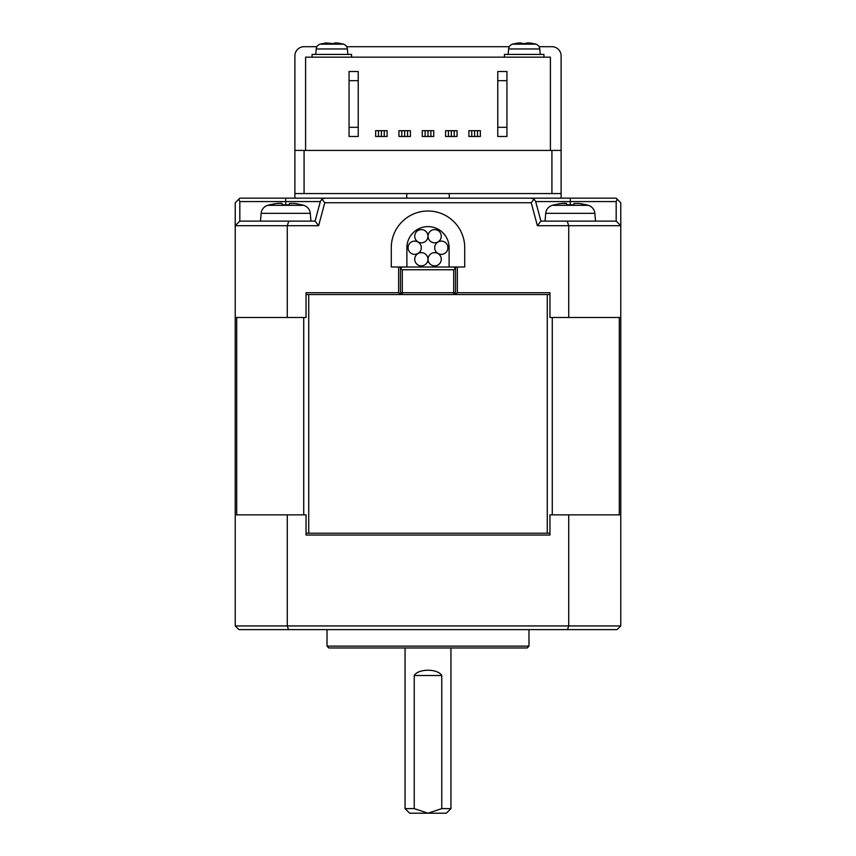 <?xml version="1.0" encoding="UTF-8"?>
<svg xmlns="http://www.w3.org/2000/svg" width="856" height="856" viewBox="0 0 856 856"><rect width="100%" height="100%" fill="white"/><g stroke="black" fill="none" stroke-linecap="round" stroke-linejoin="round"><path stroke-width="1.28" d="M540.264 54.41L539.794 48.963A5.511 5.511 0 0 0 535.856 44.159A41.313 41.313 0 0 0 534.305 43.731L533.887 43.731A41.206 41.206 0 0 0 529.8 42.961L521.358 43.731L521.25 42.864M518.608 42.961L521.358 42.961L518.608 42.961A41.206 41.206 0 0 0 514.51 43.731L514.103 43.731A41.313 41.313 0 0 0 512.551 44.159L525.413 44.159A41.313 4.28 -90 0 0 525.252 43.731M527.05 42.961L527.05 43.731L527.05 42.961L529.8 42.961M521.358 43.731L521.358 42.961L521.358 43.731M457.372 267.008L457.372 292.709L549.959 292.709L549.959 317.501L620.771 317.501L620.771 625.939L617.101 629.609L238.899 629.609L235.229 625.939L235.229 514.863L306.041 514.863L306.041 535.054L549.959 535.054L549.959 514.863L568.726 514.863L568.726 625.939L287.274 625.939L287.274 514.863M539.794 48.963L508.614 48.963A5.511 5.511 0 0 1 512.551 44.159M508.614 48.963L508.143 54.41M543.935 57.159L543.935 54.41L504.462 54.41L504.462 57.159M305.592 150.431L305.592 57.159L550.408 57.159L550.408 150.431M406.75 193.574L406.75 198.164L294.892 198.164L294.892 55.875A9.181 9.181 0 0 1 304.073 46.695L316.923 46.695M346.68 46.695L509.32 46.695M539.077 46.695L551.927 46.695A9.181 9.181 0 0 1 561.108 55.875L561.108 150.431L294.892 150.431M294.892 198.164L285.711 198.164L285.711 201.567L320.326 201.567L315.094 221.116L318.614 225.706L324.766 202.754L531.234 202.754L534.037 199.116L535.674 201.567L616.181 201.567L617.133 199.116L616.181 198.164L449.25 198.164L449.25 193.574M561.108 198.164L561.108 193.574L294.892 193.574M312.065 57.159L312.065 54.41L351.538 54.41L351.538 57.159M441.771 675.502C437.598 668.472 418.402 668.472 414.229 675.502L441.771 675.502L441.771 808.61L428 813.2L446.361 813.2L450.952 808.61L441.771 808.61M536.862 198.164L319.138 198.164M497.764 127.298L497.764 136.478L506.945 136.478L506.945 127.298L497.764 127.298L497.764 80.667L506.945 80.667L506.945 71.487L497.764 71.487L497.764 80.667M506.945 80.667L506.945 127.298M358.236 80.667L358.236 71.487L349.055 71.487L349.055 80.667L358.236 80.667L358.236 136.478L349.055 136.478L349.055 80.667M471.742 136.478L480.366 136.478L480.366 130.69L471.742 130.69L471.742 136.478L468.895 136.478L468.895 130.69L471.742 130.69M448.426 136.478L457.05 136.478L457.05 130.69L448.426 130.69L448.426 136.478L445.58 136.478L445.58 130.69L448.426 130.69M378.48 136.478L387.105 136.478L387.105 130.69L378.48 130.69L378.48 136.478L375.634 136.478L375.634 130.69L378.48 130.69M401.796 136.478L410.42 136.478L410.42 130.69L401.796 130.69L401.796 136.478L398.95 136.478L398.95 130.69L401.796 130.69M425.111 136.478L433.735 136.478L433.735 130.69L425.111 130.69L425.111 136.478L422.265 136.478L422.265 130.69L425.111 130.69M304.073 193.574L304.073 150.431M551.927 193.574L551.927 150.431M561.108 193.574L561.108 150.431M285.711 198.164L239.819 198.164L235.229 202.754L235.229 317.501L287.274 317.501L287.274 225.706L318.614 225.706M324.766 198.164L321.963 199.116L320.326 201.567M531.234 198.164L534.037 199.116M324.766 202.754L321.963 199.116M477.52 136.478L477.52 130.69M474.631 136.478L474.631 130.69M454.204 136.478L454.204 130.69M451.315 136.478L451.315 130.69M384.258 136.478L384.258 130.69M381.369 136.478L381.369 130.69M407.574 136.478L407.574 130.69M404.685 136.478L404.685 130.69M430.889 136.478L430.889 130.69M428 136.478L428 130.69M347.857 54.41L347.386 48.963L316.206 48.963L315.736 54.41M620.771 317.501L620.771 202.754L617.133 199.116M238.867 199.116L239.819 201.567L285.711 201.567L285.711 204.798M531.234 202.754L537.386 225.706L540.906 221.116L535.674 201.567M537.386 225.706L568.726 225.706L568.726 317.501M287.274 317.501L306.041 317.501L306.041 292.709L398.629 292.709L398.629 267.008M347.386 48.963A5.511 5.511 0 0 0 343.449 44.159A41.313 41.313 0 0 0 341.897 43.731L341.49 43.731A41.206 41.206 0 0 0 337.392 42.961L334.643 42.961L337.392 42.961M316.206 48.963A5.511 5.511 0 0 1 320.144 44.159L343.449 44.159M450.952 647.971L450.952 808.61M405.049 647.971L405.049 808.61L414.229 808.61L414.229 675.502M616.181 201.567L616.181 221.116L540.906 221.116M620.771 225.706L616.181 221.116L620.771 225.706L568.726 225.706L567.218 221.116M315.094 221.116L239.819 221.116L239.819 201.567M239.819 221.116L235.229 225.706L239.819 221.116M235.229 225.706L287.274 225.706L288.782 221.116M464.722 247.737A36.722 36.722 0 0 0 428 211.015A36.722 36.722 0 0 0 391.278 247.737L391.278 267.008L406.889 267.008L406.889 247.737A21.111 21.111 0 0 1 428 226.615A21.111 21.111 0 0 1 449.111 247.737L449.111 267.008L464.722 267.008L464.722 247.737M400.458 267.008L400.458 294.55L398.629 292.709M457.372 292.709L455.542 294.55L455.542 267.008M334.75 42.864L334.643 43.731L326.2 42.961A41.206 41.206 0 0 0 322.113 43.731L321.695 43.731A41.313 41.313 0 0 0 320.144 44.159M595.53 221.116L594.845 213.337L545.721 213.337L545.037 221.116M310.279 213.337L261.155 213.337A9.181 9.181 0 0 1 267.725 205.322L303.709 205.322A9.181 9.181 0 0 1 310.279 213.337L310.963 221.116M261.155 213.337L260.47 221.116M327.024 629.609L327.024 646.13L328.865 647.971L527.135 647.971L528.976 646.13L327.024 646.13M528.976 629.609L528.976 646.13M455.478 268.388L453.701 267.008A1.84 1.84 0 0 1 455.542 268.848L453.701 269.768L453.701 292.709L400.458 292.709A1.84 1.84 0 0 0 402.299 294.55A1.84 1.84 0 0 1 400.458 292.709M449.111 267.008L406.889 267.008M400.522 268.388L402.299 267.008A1.84 1.84 0 0 0 400.458 268.848L402.299 269.768L453.701 269.768M306.041 533.224L308.727 533.224L308.727 294.55L306.041 294.55M308.727 294.55L547.273 294.55L547.273 533.224L549.959 533.224M549.959 294.55L547.273 294.55M334.643 43.731L334.643 42.961L334.643 43.731M405.049 808.61L409.639 813.2L428 813.2L414.229 808.61M235.229 317.501L235.229 535.054M594.845 213.337A9.181 9.181 0 0 0 588.275 205.322A64.254 64.254 0 0 0 586.349 204.798L585.921 204.798A64.157 64.157 0 0 0 579.009 203.45L573.959 203.45L573.959 204.798L566.608 204.798L566.415 203.289M545.721 213.337A9.181 9.181 0 0 1 552.291 205.322L588.275 205.322M308.727 533.224L547.273 533.224M620.771 514.863L568.726 514.863M455.542 292.709A1.84 1.84 0 0 1 453.701 294.55A1.84 1.84 0 0 0 455.542 292.709L453.701 292.709L453.701 294.55M565.131 203.172L561.568 203.45L566.608 203.45L566.608 204.798L566.608 203.45M561.568 203.45A64.157 64.157 0 0 0 554.645 204.798L554.217 204.798A64.254 64.254 0 0 0 552.291 205.322M280.565 203.172L276.991 203.45A64.157 64.157 0 0 0 270.079 204.798L269.651 204.798A64.254 64.254 0 0 0 267.725 205.322M276.991 203.45L281.849 203.289M441.268 236.203A6.613 6.613 0 0 0 434.655 229.601A6.613 6.613 0 0 0 428.043 236.203A6.613 6.613 0 0 0 434.655 242.815A6.613 6.613 0 0 0 441.268 236.203M427.957 259.261A6.613 6.613 0 0 0 421.345 252.648A6.613 6.613 0 0 0 414.732 259.261A6.613 6.613 0 0 0 421.345 265.874A6.613 6.613 0 0 0 427.957 259.261M408.077 247.737A6.613 6.613 0 0 0 414.689 254.339A6.613 6.613 0 0 0 421.302 247.737A6.613 6.613 0 0 0 414.689 241.125A6.613 6.613 0 0 0 408.077 247.737M434.698 247.737A6.613 6.613 0 0 0 441.311 254.339A6.613 6.613 0 0 0 447.923 247.737A6.613 6.613 0 0 0 441.311 241.125A6.613 6.613 0 0 0 434.698 247.737M414.732 236.203A6.613 6.613 0 0 0 421.345 242.815A6.613 6.613 0 0 0 427.957 236.203A6.613 6.613 0 0 0 421.345 229.601A6.613 6.613 0 0 0 414.732 236.203M428.043 259.261A6.613 6.613 0 0 0 434.655 265.874A6.613 6.613 0 0 0 441.268 259.261A6.613 6.613 0 0 0 434.655 252.648A6.613 6.613 0 0 0 428.043 259.261M288.483 629.609L287.274 625.939L235.229 625.939M620.771 625.939L568.726 625.939L567.517 629.609M573.959 204.798L573.959 203.45L573.959 204.798M282.041 203.45L282.041 204.798L282.041 203.45L282.041 204.798L289.392 204.798L289.392 203.45L289.392 204.798L289.392 203.45L294.432 203.45A64.157 64.157 0 0 1 301.355 204.798L301.783 204.798A64.254 64.254 0 0 1 303.709 205.322M525.413 44.159L535.856 44.159M570.289 198.164L570.289 204.798M349.055 127.298L358.236 127.298M402.299 294.55L402.299 269.768M303.73 317.501L303.73 514.863M236.705 514.863L236.705 317.501M552.27 514.863L552.27 317.501M619.295 317.501L619.295 514.863M267.821 205.322A64.254 63.911 -90 0 1 269.736 204.798"/></g></svg>
